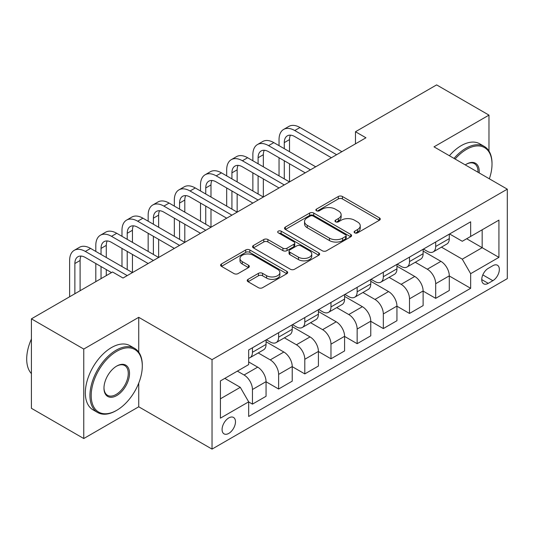 <?xml version="1.0" encoding="UTF-8"?>
<svg xmlns="http://www.w3.org/2000/svg" width="534" height="534" viewBox="0 0 534 534"><rect width="100%" height="100%" fill="white"/><g stroke="black" fill="none" stroke-linecap="round" stroke-linejoin="round"><path stroke-width="0.8" d="M354.696 232.851A2.036 1.175 0 0 0 357.573 232.851L379.414 220.242A2.904 1.675 0 0 0 380.268 219.053A2.904 1.675 0 0 0 379.414 217.865L342.414 196.505A2.904 1.675 0 0 0 338.302 196.505L316.468 209.114A2.036 1.175 0 0 0 315.868 209.942A2.036 1.175 0 0 0 316.468 210.776A2.036 1.175 0 0 0 319.345 210.776L322.169 209.141A9.305 5.373 0 0 1 335.325 209.141L338.409 210.923A9.305 5.373 0 0 1 341.133 214.721A9.305 5.373 0 0 1 338.409 218.519L335.579 220.148A2.036 1.175 0 0 0 334.985 220.983A2.036 1.175 0 0 0 335.579 221.81A2.036 1.175 0 0 0 338.456 221.81L341.286 220.182A9.305 5.373 0 0 1 354.442 220.182L357.526 221.964A9.305 5.373 0 0 1 360.25 225.755A9.305 5.373 0 0 1 357.526 229.553L354.696 231.189A2.036 1.175 0 0 0 354.102 232.016A2.036 1.175 0 0 0 354.696 232.851L354.696 231.189M228.786 433.394A9.478 5.473 120 0 0 234.973 425.044A9.478 5.473 120 0 0 233.518 417.448A9.478 5.473 120 0 0 228.786 417.915A9.478 5.473 120 0 0 222.591 426.266A9.478 5.473 120 0 0 224.046 433.862A9.478 5.473 120 0 0 228.786 433.394M248.07 279.342A2.904 1.675 0 0 0 247.215 280.524A2.904 1.675 0 0 0 248.07 281.712L258.449 287.706A2.904 1.675 0 0 0 262.561 287.706L286.811 273.702A2.904 1.675 0 0 0 287.666 272.514A2.904 1.675 0 0 0 286.811 271.332L249.812 249.965A2.904 1.675 0 0 0 245.707 249.965L221.45 263.97A2.904 1.675 0 0 0 220.595 265.158A2.904 1.675 0 0 0 221.45 266.346L233.985 273.582A2.904 1.675 0 0 0 238.097 273.582L248.477 267.594A2.904 1.675 0 0 0 249.331 266.406A2.904 1.675 0 0 0 248.477 265.218L242.262 261.627A7.776 4.492 0 0 1 239.986 258.456A7.776 4.492 0 0 1 244.786 254.304A7.776 4.492 0 0 1 253.256 255.279L277.613 269.343A7.776 4.492 0 0 1 279.896 272.514A7.776 4.492 0 0 1 275.09 276.665A7.776 4.492 0 0 1 266.62 275.691L262.561 273.348A2.904 1.675 0 0 0 258.449 273.348L248.07 279.342L248.07 281.712M138.733 317.323L83.765 349.062L31.413 318.838L31.413 408.303L83.765 438.534L138.733 406.795L212.031 449.107L212.031 359.642L138.733 317.323L138.733 352.16M488.977 151.042L488.977 115.117L434.009 146.85L507.3 189.169L212.031 359.642M488.977 115.117L436.625 84.893L355.477 131.738L355.477 143.833M31.413 318.838L112.561 271.986L123.027 278.034L365.95 137.785L355.477 131.738M322.376 250.8A2.904 1.675 0 0 0 326.488 250.8L350.738 236.796A2.904 1.675 0 0 0 351.592 235.607A2.904 1.675 0 0 0 350.738 234.419L313.738 213.059A2.904 1.675 0 0 0 309.633 213.059L285.376 227.063A2.904 1.675 0 0 0 284.522 228.252A2.904 1.675 0 0 0 285.376 229.44L322.376 250.8M279.095 233.291A2.036 1.175 0 0 1 281.164 233.578L281.164 231.155L318.778 252.876A2.904 1.675 0 0 1 319.626 254.064A2.904 1.675 0 0 1 318.778 255.252L294.521 269.249A2.904 1.675 0 0 1 290.409 269.249L253.41 247.889L253.41 245.52A2.904 1.675 0 0 0 252.562 246.701A2.904 1.675 0 0 0 253.41 247.889M253.41 245.52L263.789 239.526A2.904 1.675 0 0 1 267.901 239.526L282.907 248.19A2.904 1.675 0 0 0 287.018 248.19L293.907 244.212A2.904 1.675 0 0 0 294.755 243.023A2.904 1.675 0 0 0 293.907 241.842L278.281 232.817A2.036 1.175 0 0 1 277.687 231.99A2.036 1.175 0 0 1 278.942 230.902A2.036 1.175 0 0 1 281.164 231.155M492.849 265.698L488.243 268.362A9.178 5.3 120 0 0 482.249 276.452A9.178 5.3 120 0 0 483.65 283.808A9.178 5.3 120 0 0 488.243 283.354L492.849 280.69A9.178 5.3 120 0 0 498.849 272.6A9.178 5.3 120 0 0 497.441 265.244A9.178 5.3 120 0 0 492.849 265.698M212.031 449.107L507.3 278.635L507.3 189.169M449.608 233.965L462.277 241.275L470.654 236.442L470.654 221.81L248.677 349.97L248.677 364.595L220.408 380.922L220.408 418.162L248.677 401.835L248.677 416.467L470.654 288.307L470.654 273.682L462.277 259.17L441.451 247.149M470.654 236.442L498.923 220.121L498.923 257.361L470.654 273.682M83.765 349.062L83.765 438.534M466.676 238.738L482.169 247.689L482.169 229.794L498.923 220.121M462.277 259.17L482.169 247.689L498.923 257.361M220.408 398.811L240.3 387.33L224.801 378.379M248.677 401.955L252.448 404.131L252.448 389.506A11.848 6.842 -120 0 0 244.071 374.995L237.37 371.13M252.448 404.131L266.059 396.275L266.059 381.643A11.848 6.842 -120 0 0 257.682 367.138L248.677 361.939M266.059 381.77L278.621 389.019L278.621 374.394A11.848 6.842 -120 0 0 270.244 359.883L258.216 352.941M278.621 389.019L292.231 381.163L292.231 366.531A11.848 6.842 -120 0 0 283.854 352.026L266.059 341.747M292.231 366.658L304.801 373.907L304.801 359.282A11.848 6.842 -120 0 0 296.423 344.77L284.395 337.828M304.801 373.907L318.411 366.05L318.411 351.419A11.848 6.842 -120 0 0 310.034 336.914L292.231 326.634M318.411 351.539L330.973 358.795L330.973 344.17A11.848 6.842 -120 0 0 322.596 329.658L310.574 322.716M330.973 358.795L344.59 350.938L344.59 336.307A11.848 6.842 -120 0 0 336.213 321.802L318.411 311.522M344.59 336.427L357.153 343.682L357.153 329.051A11.848 6.842 -120 0 0 348.775 314.546L336.747 307.604M357.153 343.682L370.763 335.826L370.763 321.194A11.848 6.842 -120 0 0 362.386 306.69L344.59 296.41M370.763 321.314L383.325 328.57L383.325 313.939A11.848 6.842 -120 0 0 374.955 299.434L362.926 292.492M383.325 328.57L396.942 320.714L396.942 306.082A11.848 6.842 -120 0 0 388.565 291.571L370.763 281.298M396.942 306.202L409.505 313.458L409.505 298.826A11.848 6.842 -120 0 0 401.127 284.322L389.099 277.373M409.505 313.458L423.115 305.602L423.115 290.97A11.848 6.842 -120 0 0 414.738 276.458L396.942 266.186M423.115 291.09L435.684 298.346L435.684 283.714A11.848 6.842 -120 0 0 427.307 269.209L415.278 262.261M435.684 298.346L449.294 290.483L449.294 275.858A11.848 6.842 -120 0 0 440.917 261.346L423.115 251.073M423.429 249.078L427.307 251.314A11.848 6.842 -120 0 0 433.228 251.901A11.848 6.842 -120 0 0 435.684 246.474L435.684 242.002M397.256 264.19L401.127 266.426A11.848 6.842 -120 0 0 407.048 267.013A11.848 6.842 -120 0 0 409.505 261.587L409.505 257.114M371.077 279.302L374.955 281.538A11.848 6.842 -120 0 0 380.875 282.126A11.848 6.842 -120 0 0 383.325 276.705L383.325 272.227M344.904 294.414L348.775 296.65A11.848 6.842 -120 0 0 354.696 297.238A11.848 6.842 -120 0 0 357.153 291.818L357.153 287.339M318.725 309.526L322.596 311.763A11.848 6.842 -120 0 0 328.523 312.35A11.848 6.842 -120 0 0 330.973 306.93L330.973 302.451M292.545 324.639L296.423 326.875A11.848 6.842 -120 0 0 302.344 327.462A11.848 6.842 -120 0 0 304.801 322.042L304.801 317.57M266.373 339.751L270.244 341.987A11.848 6.842 -120 0 0 276.171 342.574A11.848 6.842 -120 0 0 278.621 337.154L278.621 332.682M449.294 275.978L470.654 288.307M433.228 251.901L446.838 244.038A11.848 6.842 -120 0 0 449.294 238.618L449.294 234.146M407.048 267.013L420.665 259.157A11.848 6.842 -120 0 0 423.115 253.73L423.115 249.258M380.875 282.126L394.486 274.269A11.848 6.842 -120 0 0 396.942 268.842L396.942 264.37M354.696 297.238L368.313 289.381A11.848 6.842 -120 0 0 370.763 283.954L370.763 279.482M328.523 312.35L342.134 304.493A11.848 6.842 -120 0 0 344.59 299.067L344.59 294.594M302.344 327.462L315.954 319.606A11.848 6.842 -120 0 0 318.411 314.179L318.411 309.707M276.171 342.574L289.782 334.718A11.848 6.842 -120 0 0 292.231 329.298L292.231 324.819M248.677 358.167A11.848 6.842 -120 0 0 249.992 357.687L263.602 349.83A11.848 6.842 -120 0 0 266.059 344.41L266.059 339.931M249.992 357.687A11.848 6.842 -120 0 0 252.448 352.266L252.448 347.794M240.3 387.33L248.677 401.835M138.733 406.795L138.733 383.125M355.51 233.138L357.526 231.976A9.305 5.373 0 0 0 360.25 228.178L360.25 225.755M341.133 214.721L341.133 217.138A9.305 5.373 0 0 1 338.409 220.936L336.393 222.097M379.374 220.262L342.414 198.922A2.904 1.675 0 0 0 338.302 198.922L317.276 211.063M350.704 236.816L313.738 215.476A2.904 1.675 0 0 0 309.633 215.476L285.416 229.46M345.605 236.442A2.036 1.175 0 0 0 346.199 235.607A2.036 1.175 0 0 0 345.605 234.78L313.124 216.03A2.036 1.175 0 0 0 310.247 216.03L307.264 217.745A9.305 5.373 0 0 0 304.54 221.543A9.305 5.373 0 0 0 307.264 225.341L329.465 238.157A9.305 5.373 0 0 0 342.621 238.157L345.605 236.442L345.605 238.858A2.036 1.175 0 0 0 346.199 238.024L346.199 235.607M304.54 221.543L304.54 223.966A9.305 5.373 0 0 0 307.264 227.764L307.264 225.341M345.605 238.858L342.621 240.58A9.305 5.373 0 0 1 329.465 240.58L307.264 227.764M253.45 247.916L263.789 241.942L263.789 239.526M294.755 243.023L294.755 245.446A2.904 1.675 0 0 1 293.907 246.628L287.018 250.606A2.904 1.675 0 0 1 282.907 250.606L267.901 241.942A2.904 1.675 0 0 0 263.789 241.942M281.164 233.578L318.738 255.272M298.479 257.174A7.776 4.492 0 0 0 306.957 258.149A7.776 4.492 0 0 0 311.756 254.004A7.776 4.492 0 0 0 309.473 250.826L300.896 245.874A2.904 1.675 0 0 0 296.784 245.874L289.895 249.852A2.904 1.675 0 0 0 289.048 251.033A2.904 1.675 0 0 0 289.895 252.222L298.479 257.174L298.479 259.597A7.776 4.492 0 0 0 306.957 260.572A7.776 4.492 0 0 0 311.756 256.42L311.756 254.004M289.048 251.033L289.048 253.456A2.904 1.675 0 0 0 289.895 254.638L289.895 252.222M298.479 259.597L289.895 254.638M279.896 272.514L279.896 274.937A7.776 4.492 0 0 1 275.09 279.082A7.776 4.492 0 0 1 266.62 278.107L262.561 275.764A2.904 1.675 0 0 0 258.449 275.764L248.103 281.738M239.986 258.456L239.986 260.872A7.776 4.492 0 0 0 242.262 264.043L242.262 261.627M248.443 267.614L242.262 264.043M286.778 273.728L249.812 252.388A2.904 1.675 0 0 0 245.707 252.388L221.49 266.366M279.042 145.642L279.042 139.601A22.214 12.823 60 0 1 283.641 129.428L288.874 126.411A22.214 12.823 60 0 1 299.981 127.506L341.867 151.689M283.641 129.428A22.214 12.823 60 0 1 294.748 130.53L336.627 154.713M331.394 157.737L294.748 136.577A14.805 8.551 -120 0 0 287.345 135.843A14.805 8.551 -120 0 0 284.275 142.618L284.275 148.666M290.436 135.162A14.805 8.551 -120 0 0 289.515 139.601L289.515 151.689M284.275 160.754L284.275 178.89M289.515 163.778L289.515 181.914L247.629 157.737L242.396 160.754L284.275 184.938M279.042 175.866L279.042 157.737M252.862 160.754L252.862 154.713A22.214 12.823 60 0 1 257.468 144.54L262.701 141.523A22.214 12.823 60 0 1 273.808 142.618L315.687 166.802M257.468 144.54A22.214 12.823 60 0 1 268.569 145.642L310.454 169.825M305.214 172.849L268.569 151.689A14.805 8.551 -120 0 0 261.166 150.955A14.805 8.551 -120 0 0 258.102 157.737L258.102 163.778M264.263 150.274A14.805 8.551 -120 0 0 263.335 154.713L263.335 166.802M258.102 175.866L258.102 194.002M263.335 178.89L263.335 197.026L221.45 172.849L216.217 175.866L258.102 200.05M252.862 190.985L252.862 172.849M279.042 187.961L242.396 166.802A14.805 8.551 -120 0 0 234.993 166.067A14.805 8.551 -120 0 0 231.923 172.849L231.923 178.89M238.084 165.386A14.805 8.551 -120 0 0 237.156 169.825L237.156 181.914M231.923 190.985L231.923 209.114M237.156 194.002L237.156 212.138L195.277 187.961L190.044 190.985L231.923 215.162M226.69 206.097L226.69 187.961M226.69 175.866L226.69 169.825A22.214 12.823 60 0 1 231.289 159.659A22.214 12.823 60 0 1 242.396 160.754M231.289 159.659L236.522 156.636A22.214 12.823 60 0 1 247.629 157.737M252.862 203.074L216.217 181.914A14.805 8.551 -120 0 0 208.814 181.18A14.805 8.551 -120 0 0 205.75 187.961L205.75 194.002M211.911 180.499A14.805 8.551 -120 0 0 210.983 184.938L210.983 197.026M205.75 206.097L205.75 224.233M210.983 209.114L210.983 227.25L169.098 203.074L163.865 206.097L205.75 230.274M200.51 221.209L200.51 203.074M200.51 190.985L200.51 184.938A22.214 12.823 60 0 1 205.109 174.772A22.214 12.823 60 0 1 216.217 175.866M205.109 174.772L210.349 171.748A22.214 12.823 60 0 1 221.45 172.849M226.69 218.186L190.044 197.026A14.805 8.551 -120 0 0 182.635 196.292A14.805 8.551 -120 0 0 179.571 203.074L179.571 209.114M185.732 195.611A14.805 8.551 -120 0 0 184.804 200.05L184.804 212.138M179.571 221.209L179.571 239.345M184.804 224.233L184.804 242.363L142.925 218.186L137.685 221.209L179.571 245.386M174.338 236.322L174.338 218.186M174.338 206.097L174.338 200.05A22.214 12.823 60 0 1 178.937 189.884A22.214 12.823 60 0 1 190.044 190.985M178.937 189.884L184.17 186.86A22.214 12.823 60 0 1 195.277 187.961M489.344 178.803A36.132 20.859 120 0 0 492.014 164.145A36.132 20.859 120 0 0 466.462 149.393A36.132 20.859 120 0 0 455.101 159.032M454.007 158.398A37.02 21.373 -60 0 1 465.835 148.305A37.02 21.373 -60 0 1 484.345 146.47A37.02 21.373 -60 0 1 492.014 163.417L492.014 164.145M465.268 164.899A18.063 10.433 -60 0 1 466.462 164.145L466.462 164.145A18.063 10.433 -60 0 1 479.185 172.936M449.394 155.741A37.02 21.373 -60 0 1 461.229 145.642A37.02 21.373 -60 0 1 479.739 143.813L484.345 146.47M477.97 172.235A17.175 9.919 120 0 0 474.426 163.651A17.175 9.919 120 0 0 466.149 164.332M116.118 410.666L116.746 410.299A36.132 20.859 120 0 0 142.298 366.05A36.132 20.859 120 0 0 116.746 351.299A36.132 20.859 120 0 0 91.201 395.547A36.132 20.859 120 0 0 116.746 410.299L116.118 410.666A37.02 21.373 -60 0 1 97.609 412.495A37.02 21.373 -60 0 1 91.935 382.831A37.02 21.373 -60 0 1 116.118 350.211A37.02 21.373 -60 0 1 134.628 348.375A37.02 21.373 -60 0 1 142.298 365.323L142.298 366.05M116.746 395.547A18.063 10.433 -60 0 1 103.97 388.178A18.063 10.433 -60 0 1 116.746 366.05L116.746 366.05A18.063 10.433 -60 0 1 129.522 373.426A18.063 10.433 -60 0 1 116.746 395.547M103.976 387.804A17.175 9.919 120 0 0 107.528 395.314A17.175 9.919 120 0 0 116.118 394.459A17.175 9.919 120 0 0 127.339 379.327A17.175 9.919 120 0 0 124.709 365.563A17.175 9.919 120 0 0 116.432 366.237M97.609 412.495L93.003 409.838A37.02 21.373 -60 0 1 87.329 380.175A37.02 21.373 -60 0 1 111.513 347.554A37.02 21.373 -60 0 1 130.022 345.718L134.628 348.375M31.413 373.62A37.02 21.373 -60 0 1 31.413 339.017M200.51 233.298L163.865 212.138A14.805 8.551 -120 0 0 156.462 211.404A14.805 8.551 -120 0 0 153.392 218.186L153.392 224.233M159.559 210.723A14.805 8.551 -120 0 0 158.631 215.162L158.631 227.25M153.392 236.322L153.392 254.458M158.631 239.345L158.631 257.481L116.746 233.298L111.513 236.322L153.392 260.499M148.158 251.434L148.158 233.298M148.158 221.209L148.158 215.162A22.214 12.823 60 0 1 152.757 204.996A22.214 12.823 60 0 1 163.865 206.097M152.757 204.996L157.997 201.972A22.214 12.823 60 0 1 169.098 203.074M174.338 248.41L137.685 227.25A14.805 8.551 -120 0 0 130.283 226.516A14.805 8.551 -120 0 0 127.219 233.298L127.219 239.345M133.38 225.835A14.805 8.551 -120 0 0 132.452 230.274L132.452 242.363M127.219 251.434L127.219 269.57M132.452 254.458L132.452 272.594L90.573 248.41L85.333 251.434L127.219 275.611M121.986 266.546L121.986 248.41M121.986 236.322L121.986 230.274A22.214 12.823 60 0 1 126.585 220.108A22.214 12.823 60 0 1 137.685 221.209M126.585 220.108L131.818 217.084A22.214 12.823 60 0 1 142.925 218.186M148.158 263.522L111.513 242.363A14.805 8.551 -120 0 0 104.11 241.635A14.805 8.551 -120 0 0 101.039 248.41L101.039 254.458M107.2 240.947A14.805 8.551 -120 0 0 106.279 245.386L106.279 257.481M101.039 266.546L101.039 278.635M106.279 269.57L106.279 275.611M95.806 281.658L95.806 263.522M95.806 251.434L95.806 245.386A22.214 12.823 60 0 1 100.405 235.22A22.214 12.823 60 0 1 111.513 236.322M100.405 235.22L105.639 232.197A22.214 12.823 60 0 1 116.746 233.298M111.513 272.594L85.333 257.481A14.805 8.551 -120 0 0 77.931 256.747A14.805 8.551 -120 0 0 74.867 263.522L74.867 293.747M81.028 256.06A14.805 8.551 -120 0 0 80.1 260.499L80.1 290.73M69.627 296.771L69.627 260.499A22.214 12.823 60 0 1 74.233 250.333A22.214 12.823 60 0 1 85.333 251.434M74.233 250.333L79.466 247.309A22.214 12.823 60 0 1 90.573 248.41M244.071 374.995L257.682 367.138M270.244 359.883L283.854 352.026M296.423 344.77L310.034 336.914M322.596 329.658L336.213 321.802M348.775 314.546L362.386 306.69M374.955 299.434L388.565 291.571M401.127 284.322L414.738 276.458M427.307 269.209L440.917 261.346M435.684 246.474L449.294 238.618M435.684 283.714L449.294 275.858M409.505 298.826L423.115 290.97M409.505 261.587L423.115 253.73M383.325 313.939L396.942 306.082M383.325 276.705L396.942 268.842M357.153 329.051L370.763 321.194M357.153 291.818L370.763 283.954M330.973 344.17L344.59 336.307M330.973 306.93L344.59 299.067M304.801 359.282L318.411 351.419M304.801 322.042L318.411 314.179M278.621 374.394L292.231 366.531M278.621 337.154L292.231 329.298M252.448 389.506L266.059 381.643M252.448 352.266L266.059 344.41M482.809 274.897L492.849 280.69M481.755 279.602L488.243 283.354M357.526 231.976L357.526 229.553M335.579 221.81L335.579 220.148M338.409 220.936L338.409 218.519M316.468 210.776L316.468 209.114M338.302 198.922L338.302 196.505M342.414 198.922L342.414 196.505M379.414 220.242L379.414 217.865M285.376 229.44L285.376 227.063M309.633 215.476L309.633 213.059M313.738 215.476L313.738 213.059M350.738 236.796L350.738 234.419M329.465 240.58L329.465 238.157M342.621 240.58L342.621 238.157M267.901 241.942L267.901 239.526M282.907 250.606L282.907 248.19M287.018 250.606L287.018 248.19M293.907 246.628L293.907 244.212M318.778 255.252L318.778 252.876M258.449 275.764L258.449 273.348M262.561 275.764L262.561 273.348M266.62 278.107L266.62 275.691M248.477 267.594L248.477 265.218M221.45 266.346L221.45 263.97M245.707 252.388L245.707 249.965M249.812 252.388L249.812 249.965M286.811 273.702L286.811 271.332M299.981 127.506L294.748 130.53M289.515 139.601L284.275 142.618M273.808 142.618L268.569 145.642M263.335 154.713L258.102 157.737M237.156 169.825L231.923 172.849M210.983 184.938L205.75 187.961M184.804 200.05L179.571 203.074M158.631 215.162L153.392 218.186M132.452 230.274L127.219 233.298M106.279 245.386L101.039 248.41M80.1 260.499L74.867 263.522"/></g></svg>

